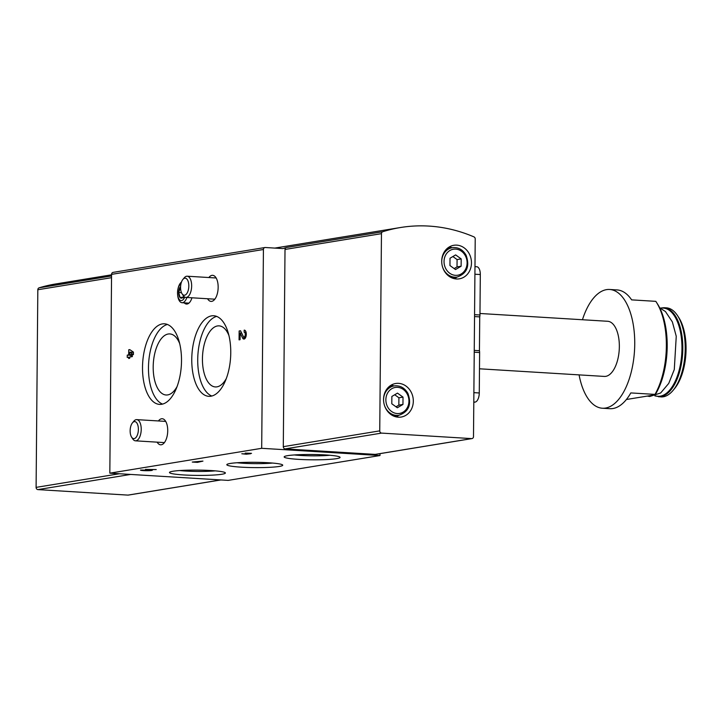 <?xml version="1.0" encoding="UTF-8"?>
<svg xmlns="http://www.w3.org/2000/svg" width="722" height="722" viewBox="0 0 722 722"><rect width="100%" height="100%" fill="white"/><g stroke="black" fill="none" stroke-linecap="round" stroke-linejoin="round"><path stroke-width="1.08" d="M474.986 266.635L476.719 266.734A8.502 4.079 93.5 0 1 480.311 274.55L479.959 315A4.251 2.04 93.5 0 1 479.733 316.877L479.435 350.712A4.251 2.04 93.5 0 1 479.625 352.526L479.273 392.976A8.502 4.079 93.5 0 1 475.094 402.109L473.794 402.325M582.446 319.747A59.484 28.555 93.5 0 1 609.639 289.477L617.075 289.928A59.484 28.555 93.5 0 1 631.633 299.874L655.811 301.345A59.484 28.555 93.5 0 1 656.271 302.04A59.484 28.555 93.5 0 1 654.998 394.402L630.82 392.921A59.484 28.555 93.5 0 1 609.828 408.688L602.383 408.228A59.484 28.555 93.5 0 1 579.08 374.88M609.639 289.477A59.484 28.555 93.5 0 1 634.512 350.594A59.484 28.555 93.5 0 1 602.383 408.228M656.271 302.04L657.462 303.899A57.363 27.535 93.5 0 1 655.152 394.799L654.998 394.402M626.389 399.501L655.152 394.799M473.497 436.602L475.22 238.973A2.121 1.85 80.7 0 0 473.948 236.879A167.838 146.367 80.7 0 0 400.421 227.529A167.838 146.367 80.7 0 0 382.759 231.726A2.121 1.85 80.7 0 0 381.46 233.657L379.745 430.872A2.121 1.85 80.7 0 0 381.586 433.101L471.619 438.606A2.121 1.85 80.7 0 0 473.497 436.602M192.26 462.053L202.954 461.096L197.467 462.369L192.26 462.053M183.929 474.959A27.95 2.653 -179.5 0 0 212.764 475.103A27.95 2.653 -179.5 0 0 225.255 472.739A27.95 2.653 -179.5 0 0 197.449 470.094A27.95 2.653 -179.5 0 0 169.607 472.251A27.95 2.653 -179.5 0 0 183.929 474.959M298.619 459.363A27.95 2.653 -179.5 0 0 327.454 459.508A27.95 2.653 -179.5 0 0 339.945 457.143A27.95 2.653 -179.5 0 0 312.139 454.499A27.95 2.653 -179.5 0 0 284.297 456.656A27.95 2.653 -179.5 0 0 298.619 459.363M241.274 467.161A27.95 2.653 -179.5 0 0 270.109 467.305A27.95 2.653 -179.5 0 0 282.6 464.941A27.95 2.653 -179.5 0 0 254.794 462.297A27.95 2.653 -179.5 0 0 226.952 464.454A27.95 2.653 -179.5 0 0 241.274 467.161M382.759 231.726L286.309 247.52A167.838 146.367 80.7 0 0 283.34 248.485A2.121 1.85 80.7 0 1 282.717 248.576L265.299 247.511A2.121 1.85 80.7 0 0 263.422 249.505L261.689 448.308L109.825 473.163L228.143 480.392L379.998 455.528L380.016 453.642M261.689 448.308L379.998 455.528M250.615 453.741L246.265 454.219L241.807 453.759L247.493 454.003L248.503 453.84L246.807 453.624L251.518 453.344L245.236 453.091L250.615 453.506M145.456 469.399L156.232 469.544L147.044 469.589A5.947 0.569 0.5 0 1 152.378 470.193A5.947 0.569 0.5 0 1 146.431 470.708A5.947 0.569 0.5 0 1 140.483 470.094A5.947 0.569 0.5 0 1 140.483 470.067L143.064 470.067M145.456 469.823L149.833 470.175L143.028 470.112M208.857 277.537A13.059 6.272 93.5 0 1 212.71 275.326A13.059 6.272 93.5 0 1 218.107 288.746A13.059 6.272 93.5 0 1 211.113 301.399A13.059 6.272 93.5 0 1 207.566 298.746M158.425 420.953A13.059 6.272 93.5 0 1 162.279 418.742A13.059 6.272 93.5 0 1 167.675 432.153A13.059 6.272 93.5 0 1 160.681 444.815A13.059 6.272 93.5 0 1 157.134 442.153M113.444 272.365A2.121 1.85 80.7 0 0 111.567 274.369L109.825 473.163M191.763 359.231A40.369 19.377 93.5 0 1 213.721 315.749A40.369 19.377 93.5 0 1 230.607 357.219A40.369 19.377 93.5 0 1 208.802 396.324A40.369 19.377 93.5 0 1 191.763 359.231M142.514 367.29A40.369 19.377 93.5 0 1 164.472 323.808A40.369 19.377 93.5 0 1 181.357 365.278A40.369 19.377 93.5 0 1 159.553 404.392A40.369 19.377 93.5 0 1 142.514 367.29M191.953 297.789A11.687 5.614 93.5 0 1 186.592 304.061A11.687 5.614 93.5 0 1 184.245 302.852M244.153 332.237L244.171 330.162A4.458 2.139 93.5 0 1 244.406 330.153A4.458 2.139 93.5 0 1 246.274 334.737A4.458 2.139 93.5 0 1 243.865 339.06A4.458 2.139 93.5 0 1 242.547 337.923L240.128 332.995L240.074 339.701L239.063 339.872L239.144 330.983L240.534 330.757L243.287 336.371A2.383 1.146 93.5 0 0 243.991 336.984A2.383 1.146 93.5 0 0 245.272 334.674A2.383 1.146 93.5 0 0 244.28 332.228A2.383 1.146 93.5 0 0 244.153 332.237M133.426 352.101L133.408 354.646L129.734 352.174L129.716 354.71L132.279 354.285L132.361 356.596L129.698 357.038L129.68 358.302L128.66 358.473L128.669 357.2L127.234 357.435L127.252 355.116L128.687 354.872L128.733 349.8L129.761 349.628L133.426 352.101M111.558 274.82L55.657 283.972A167.838 146.367 80.7 0 0 39.132 287.816A2.121 1.85 80.7 0 0 37.824 289.748L36.1 487.377A2.121 1.85 80.7 0 0 37.941 489.606L127.975 495.111A2.121 1.85 80.7 0 0 128.345 495.084L220.842 479.949M286.309 247.52A2.121 1.85 80.7 0 0 285.01 249.451L283.295 446.665A2.121 1.85 80.7 0 0 285.136 448.894L375.169 454.391A2.121 1.85 80.7 0 0 375.53 454.373L471.98 438.588M383.553 399.365A16.994 14.819 -99.3 0 1 395.692 383.499A16.994 14.819 -99.3 0 1 413.065 397.885A16.994 14.819 -99.3 0 1 401.179 417.045A16.994 14.819 -99.3 0 1 383.553 399.365M441.711 261.147A16.994 14.819 -99.3 0 1 453.849 245.281A16.994 14.819 -99.3 0 1 471.222 259.667A16.994 14.819 -99.3 0 1 459.345 278.827A16.994 14.819 -99.3 0 1 441.711 261.147M236.978 462.748A24.313 2.31 -179.5 0 0 243.061 463.253A24.313 2.31 -179.5 0 0 272.609 463.055M294.323 454.95A24.313 2.31 -179.5 0 0 300.406 455.456A24.313 2.31 -179.5 0 0 329.954 455.257M179.634 470.545A24.313 2.31 -179.5 0 0 185.716 471.051A24.313 2.31 -179.5 0 0 215.255 470.861M211.808 396.026A40.369 19.377 93.5 0 1 197.72 359.592A40.369 19.377 93.5 0 1 216.672 316.407M226.293 378.563A30.595 14.684 93.5 0 1 215.346 386.938A30.595 14.684 93.5 0 1 202.44 358.816A30.595 14.684 93.5 0 1 219.082 325.866A30.595 14.684 93.5 0 1 228.928 335.513M162.558 404.094A40.369 19.377 93.5 0 1 148.47 367.651A40.369 19.377 93.5 0 1 167.423 324.467M177.043 386.622A30.595 14.684 93.5 0 1 166.096 394.997A30.595 14.684 93.5 0 1 153.19 366.884A30.595 14.684 93.5 0 1 169.832 333.925A30.595 14.684 93.5 0 1 179.679 343.573M246.094 332.355L244.397 332.255M244.632 330.189L244.171 330.162M241.68 333.095L240.128 332.995M240.688 331.082L239.144 330.983M133.426 352.399L129.734 352.174M132.297 354.863L129.716 354.71M129.689 357.264L128.669 357.2M130.962 356.83L130.971 355.341L127.252 355.116M130.971 355.341L132.306 355.125M132.306 355.098L128.687 354.872M132.433 352.336L132.442 351.443M130.131 349.89L128.733 349.8M449.373 246.897A16.994 14.819 -99.3 0 1 452.044 247.736M456.845 277.086A16.994 14.819 -99.3 0 1 454.58 278.728M455.636 254.902L450.023 258.223L449.959 265.552L455.51 269.55L461.114 266.228L461.187 258.9L455.636 254.902M391.216 385.115A16.994 14.819 -99.3 0 1 393.878 385.954M398.688 415.303A16.994 14.819 -99.3 0 1 396.423 416.946M397.47 393.12L391.856 396.441L391.793 403.769L397.344 407.768L402.957 404.446L403.02 397.118L397.47 393.12M454.165 268.584L457.017 266.905L461.114 266.228M457.017 266.905L457.08 259.577L461.187 258.9M457.08 259.577L452.865 256.536M396.008 406.802L398.851 405.123L402.957 404.446M398.851 405.123L398.914 397.795L403.02 397.118M398.914 397.795L394.708 394.753M479.435 350.712L474.255 350.396M479.733 316.877L474.544 316.561M479.968 313.483L607.698 321.281A27.617 13.258 93.5 0 1 619.241 349.665A27.617 13.258 93.5 0 1 604.323 376.424L479.489 368.798M658.536 396.757A44.62 21.416 93.5 0 0 682.633 353.536A44.62 21.416 93.5 0 0 663.978 307.698L666.397 307.843A44.62 21.416 93.5 0 1 677.651 315.821A44.62 21.416 93.5 0 1 673.103 390.358A44.62 21.416 93.5 0 1 660.955 396.91L654.881 395.9M677.651 315.821L678.851 317.671A42.49 20.396 93.5 0 1 674.51 388.671L673.103 390.358M180.59 286.562A6.137 2.942 -86.5 0 0 180.211 287.004A6.137 2.942 -86.5 0 0 178.686 292.536A6.137 2.942 -86.5 0 0 180.121 297.581A6.137 2.942 -86.5 0 0 183.081 297.094A6.137 2.942 -86.5 0 0 183.65 296.146M180.572 287.031L178.686 292.536L180.121 297.581L183.081 297.094M180.96 283.818A8.538 4.097 -86.5 0 0 177.937 289.098A8.538 4.097 -86.5 0 0 177.603 294.531L177.666 295.199A10.622 5.099 -86.5 0 0 182.052 302.717A10.622 5.099 -86.5 0 0 182.603 302.689A10.622 5.099 -86.5 0 0 186.854 297.473M181.439 282.131A10.622 5.099 -86.5 0 0 178.081 288.439L177.937 289.098M177.603 294.531A8.538 4.097 -86.5 0 0 181.574 300.551A8.538 4.097 -86.5 0 0 184.733 297.067M184.39 297.843L180.121 297.581M181.493 292.708L178.686 292.536M182.016 293.701L183.189 295.515A10.622 5.099 -86.5 0 0 185.87 297.419A10.622 5.099 -86.5 0 0 191.61 287.121A10.622 5.099 -86.5 0 0 187.16 276.21A10.622 5.099 -86.5 0 0 184.272 277.771L182.892 279.432A8.538 4.097 -86.5 0 0 180.572 287.374A8.538 4.097 -86.5 0 0 182.016 293.701A8.538 4.097 -86.5 0 0 187.431 292.491A8.538 4.097 -86.5 0 0 188.117 281.291A8.538 4.097 -86.5 0 0 182.892 279.432M131.585 437.108L132.758 438.931A10.622 5.099 -86.5 0 0 135.438 440.826A10.622 5.099 -86.5 0 0 141.178 430.538A10.622 5.099 -86.5 0 0 136.729 419.626A10.622 5.099 -86.5 0 0 133.841 421.179L132.46 422.848A8.538 4.097 -86.5 0 0 130.14 430.79A8.538 4.097 -86.5 0 0 131.585 437.108A8.538 4.097 -86.5 0 0 137 435.898A8.538 4.097 -86.5 0 0 137.685 424.707A8.538 4.097 -86.5 0 0 132.46 422.848M263.422 249.505L111.567 274.369M39.132 287.816L111.549 275.957M283.34 248.485L282.816 248.576M381.46 233.657L285.01 249.451M379.745 430.872L283.295 446.665M381.586 433.101L285.136 448.894M471.619 438.606L375.169 454.391M37.824 289.748L111.531 277.681M36.1 487.377L119.374 473.749M37.941 489.606L130.628 474.435M127.975 495.111L220.661 479.931M245.309 338.095L242.547 337.923M441.738 262.212A14.873 12.969 -99.3 0 1 441.729 261.563A14.873 12.969 -99.3 0 1 452.342 247.682L447.108 248.539M452.342 247.682C458.217 247.059 462.784 249.559 466.069 255.173C469.977 266.183 467.008 273.476 457.152 277.04A14.873 12.969 -99.3 0 1 442.46 266.644M444.039 261.517A13.176 11.489 -99.3 0 1 461.439 251.22A13.176 11.489 -99.3 0 1 461.241 273.936A13.176 11.489 -99.3 0 1 444.039 261.517M383.572 400.439A14.873 12.969 -99.3 0 1 383.562 399.78A14.873 12.969 -99.3 0 1 394.185 385.9L388.95 386.757M394.185 385.9C400.051 385.277 404.627 387.777 407.912 393.391C411.82 404.401 408.851 411.693 398.986 415.258A14.873 12.969 -99.3 0 1 384.294 404.861M385.873 399.735A13.176 11.489 -99.3 0 1 403.273 389.438A13.176 11.489 -99.3 0 1 403.075 412.154A13.176 11.489 -99.3 0 1 385.873 399.735M479.625 352.526L474.237 352.192M479.273 392.976L473.885 392.651M475.094 402.109L473.803 402.028M480.311 274.55L474.914 274.216M479.959 315L474.562 314.675M660.621 308.267A44.186 21.218 93.5 0 1 681.794 353.482A44.186 21.218 93.5 0 1 655.278 395.782M264.938 247.529L113.083 272.384M400.421 227.529L274.829 248.088M246.085 332.337L244.28 332.228M245.796 337.093L243.991 336.984M149.833 469.706L149.833 470.175M457.152 277.04L451.918 277.889M398.986 415.258L393.752 416.116M647.219 396.098L649.773 396.477L660.648 392.985L668.743 383.409L674.285 369.556L676.252 336.281L672.372 321.922L665.44 311.534L659.727 307.888M663.978 307.698L660.242 308.104M188.911 303.141L182.052 302.717M216.14 277.979L187.16 276.21M214.849 299.188L185.87 297.419M165.708 421.395L136.729 419.626M164.417 442.604L135.438 440.826"/></g></svg>
